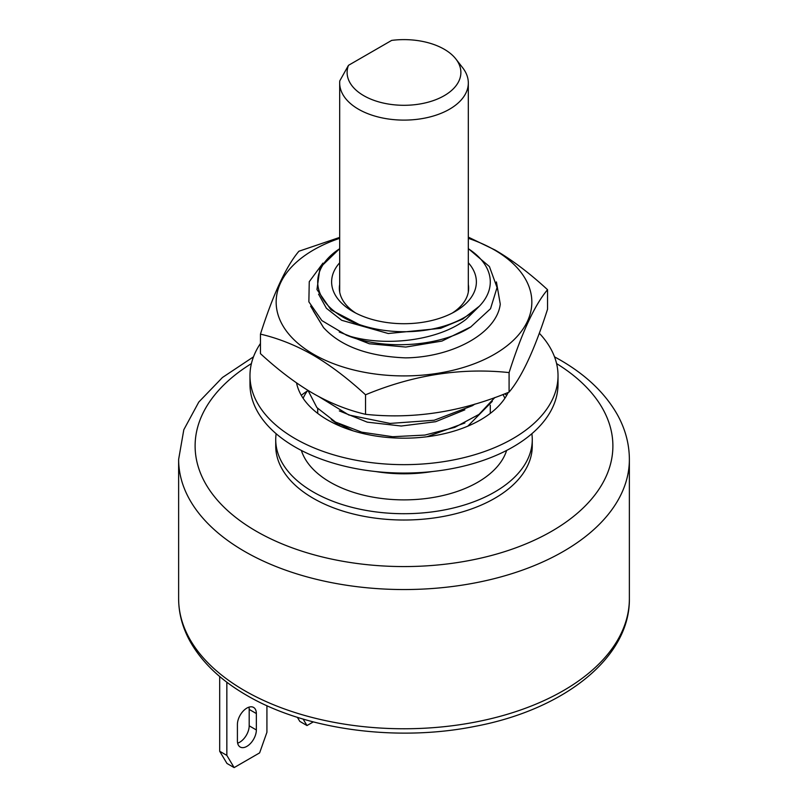 <?xml version="1.0" encoding="UTF-8"?>
<svg xmlns="http://www.w3.org/2000/svg" width="808" height="808" viewBox="0 0 808 808"><rect width="100%" height="100%" fill="white"/><g stroke="black" fill="none" stroke-linecap="round" stroke-linejoin="round"><path stroke-width="1.21" d="M532.27 445.966A128.27 74.053 180 0 1 494.698 498.334A128.27 74.053 180 0 1 354.914 514.383A128.27 74.053 180 0 1 275.73 445.966L275.73 439.653A128.27 74.053 0 0 0 354.914 508.07A128.27 74.053 0 0 0 494.698 492.022A128.27 74.053 180 0 0 532.27 439.653L532.27 445.966M504.737 393.809A128.27 74.053 180 0 1 506.727 395.304M531.856 433.724A128.27 74.053 180 0 1 532.27 439.653M307.282 391.011A128.27 74.053 0 0 0 301.273 395.304M276.144 433.724A128.27 74.053 0 0 0 275.73 439.653M506.626 450.45A104.313 60.226 180 0 1 477.76 482.245A104.313 60.226 0 0 1 372.912 497.142A104.313 60.226 0 0 1 301.374 450.45M502.95 394.506A104.313 60.226 180 0 1 504.889 398.263M307.808 390.274A104.313 60.226 0 0 0 303.111 398.263M375.74 471.549A104.313 60.226 0 0 0 432.26 471.549M331.3 419.604L340.37 426.23M467.812 426.149L492.304 401.324M339.34 424.059L352.955 430.785M426.978 436.754L464.873 422.968M339.34 410.919L367.286 422.16L401.243 426.018L435.643 421.715L464.873 409.828M307.979 390.385L316.877 407.565L335.492 422.059L361.731 432.179L392.668 436.714L424.867 435.078L454.752 427.381L478.982 414.403L494.87 397.506M475.013 404.03L472.347 405.717L434.169 420.251L390.022 423.422L348.804 414.989L318.958 396.678M468.317 237.128L495.011 249.985C512.11 259.944 529.624 273.185 547.551 289.708L547.551 309.222C534.734 349.339 521.907 376.962 509.091 392.102C461.227 411.989 413.373 419.392 365.539 414.312C347.46 410.07 329.947 403.081 312.989 393.365C295.89 383.396 278.376 370.155 260.449 353.641L260.449 334.118C273.266 294.011 286.093 266.377 298.909 251.238L339.683 237.401M365.539 414.312L365.539 394.789C347.46 378.174 329.947 364.933 312.989 355.066C295.89 345.289 278.376 338.31 260.449 334.118M509.091 392.102L509.091 372.589C461.227 367.509 413.373 374.912 365.539 394.789M547.551 289.708C534.734 304.858 521.907 332.492 509.091 372.589M468.317 238.33A127.836 73.801 180 0 1 494.395 249.924A127.836 73.801 180 0 1 494.395 354.298A127.836 73.801 180 0 1 313.605 354.298A127.836 73.801 180 0 1 339.683 238.33M496.415 281.921L500.263 304.101C497.011 332.098 455.399 356.126 408.545 357.813L405.525 357.873C367.933 356.348 340.592 346.238 323.503 327.553L310.595 306.131M323.503 327.553L313.282 310.848M339.249 331.997L369.296 343.764L405.788 347.056L441.956 341.077L471.064 326.775M318.574 294.152L326.412 308.282L341.703 320.301L388.234 333.512L440.673 328.321L462.843 319.009L479.346 306.202A86.284 49.813 0 0 0 468.317 248.713M468.317 248.601L489.416 266.559L497.051 287.527L490.527 308.717L470.7 326.998C440.34 346.541 385.769 350.399 348.955 336.158L346.47 335.189C384.547 347.632 439.017 340.633 466.196 319.2L479.346 306.202C452.531 332.876 398.324 338.057 359.146 324.483L330.997 309.858L316.968 289.557L320.008 267.67L339.683 248.622M346.47 335.189L321.877 320.594L308.868 301.839L309.252 281.689L322.978 263.095M339.683 248.713A86.284 49.813 0 0 0 359.146 324.483M468.317 262.762A72.377 41.784 180 0 1 455.177 311.474L455.177 311.474A72.377 41.784 0 0 1 352.823 311.474A72.377 41.784 0 0 1 339.683 262.762M468.317 284.436A64.65 37.33 180 0 1 468.65 288.234A64.65 37.33 180 0 1 452.298 313.049M339.683 284.436A64.65 37.33 0 0 0 339.35 288.234A64.65 37.33 0 0 0 355.702 313.049M449.48 109.232A64.317 37.128 0 0 0 468.317 82.972A64.317 37.128 0 0 0 462.711 67.811L455.924 59.055A56.883 32.835 0 0 0 391.668 40.4L348.47 65.337L339.784 80.871A64.317 37.128 0 0 0 339.683 82.972A64.317 37.128 0 0 0 379.386 117.281A64.317 37.128 0 0 0 449.48 109.232M348.47 65.337A56.883 32.835 0 0 0 409.737 105.131A56.883 32.835 0 0 0 455.924 59.055M313.302 721.898L306.989 725.544L299.819 721.403L297.374 717.312M219.685 676.488L219.685 751.258L226.846 755.399L234.138 767.6L259.631 752.874L266.923 732.27L266.923 705.687M234.138 767.6L226.967 763.459L219.685 751.258M237.643 743.148A13.393 7.737 -60 0 0 249.187 725.816L249.187 709.414L256.358 713.555L256.358 729.957A13.393 7.737 -60 0 1 250.51 743.431A13.393 7.737 -60 0 1 240.188 747.026A13.393 7.737 -60 0 1 237.411 740.896L237.411 724.483A13.393 7.737 -60 0 1 243.258 711.01A13.393 7.737 -60 0 1 253.581 707.424A13.393 7.737 -60 0 1 256.358 713.555M248.955 707.151A13.393 7.737 -60 0 1 249.187 709.414M306.989 725.544L303.121 719.07M226.846 682.225L226.846 755.399M260.449 343.491A154.025 88.93 0 0 0 249.975 375.72L249.975 384.133A154.025 88.93 0 0 0 295.082 447.016A154.025 88.93 0 0 0 462.944 466.287A154.025 88.93 0 0 0 558.025 384.133L558.025 375.72A154.025 88.93 0 0 0 539.29 333.209M508.232 392.446A108.181 62.458 180 0 1 327.503 419.887A108.181 62.458 180 0 1 296.536 382.881M249.975 375.72A154.025 88.93 0 0 0 295.082 438.603A154.025 88.93 0 0 0 462.944 457.884A154.025 88.93 0 0 0 558.025 375.72M629.371 598.647C630.19 657.672 563.883 709.747 474.892 726.382C396.88 742.087 305.323 729.826 246.773 695.375C220.826 680.376 201.939 662.388 190.112 641.421C182.507 627.665 178.679 613.403 178.629 598.647A225.371 130.118 0 0 0 244.632 690.658A225.371 130.118 0 0 0 490.244 718.857A225.371 130.118 0 0 0 629.371 598.647L629.371 459.419C629.301 443.834 625.271 428.876 617.292 414.544C605.071 393.072 585.952 374.841 559.954 359.873L554.51 356.833M178.629 598.647L178.629 459.419A225.371 130.118 0 0 0 244.632 551.43A225.371 130.118 0 0 0 490.244 579.639A225.371 130.118 0 0 0 629.371 459.419M251.409 363.6A208.888 120.604 0 0 0 256.288 531.24A208.888 120.604 0 0 0 549.208 532.664A208.888 120.604 0 0 0 556.591 363.6M249.187 725.816L256.358 729.957M253.49 356.833L222.442 377.498L198.808 402.031L183.81 429.735L178.629 459.419M490.284 405.222L490.284 413.393M317.716 408.505L317.716 413.393M468.317 292.031L468.317 82.972M339.683 292.031L339.683 82.972"/></g></svg>
